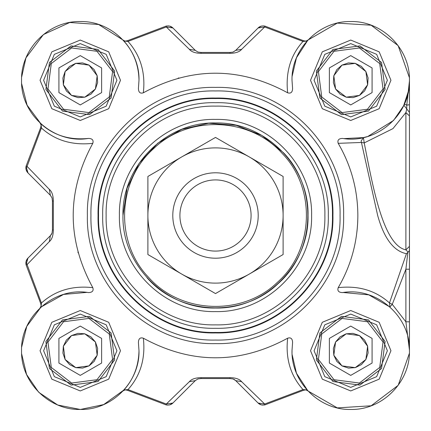 <?xml version="1.0" encoding="UTF-8"?>
<svg xmlns="http://www.w3.org/2000/svg" width="431" height="431" viewBox="0 0 431 431"><rect width="100%" height="100%" fill="white"/><g stroke="black" fill="none" stroke-linecap="round" stroke-linejoin="round"><path stroke-width="0.65" d="M357.752 220.64A142.349 142.349 0 0 1 356.9 231.867M78.151 252.895A142.349 142.349 0 0 1 77.93 252.065M178.105 78.151A142.349 142.349 0 0 1 178.935 77.93M258.207 215.5A42.707 42.707 0 0 0 215.5 172.793A42.707 42.707 0 0 0 172.793 215.5A42.707 42.707 0 0 0 215.5 258.207A42.707 42.707 0 0 0 258.207 215.5A42.707 42.707 0 0 0 215.5 172.793A42.707 42.707 0 0 0 172.793 215.5A42.707 42.707 0 0 0 215.5 258.207A42.707 42.707 0 0 0 258.207 215.5M215.5 147.887A67.613 67.613 0 0 0 181.693 156.943L215.5 137.424L283.113 176.462L283.113 254.538L215.5 293.576L147.887 254.538L147.887 176.462L181.693 156.943A67.613 67.613 0 0 0 181.693 274.057A67.613 67.613 0 0 0 283.113 215.5A67.613 67.613 0 0 0 215.5 147.887M179.916 215.5A35.584 35.584 0 0 0 215.5 251.084A35.584 35.584 0 0 0 251.084 215.5A35.584 35.584 0 0 0 215.5 179.916A35.584 35.584 0 0 0 179.916 215.5M296.533 373.332L307.944 390.944L337.306 407.893L371.145 405.786L398.179 385.319L409.391 353.323M409.385 77.585L398.136 45.627L371.102 25.197L337.284 23.112L307.944 40.056L296.512 57.732M21.652 83.722L27.083 105.153L41.026 123.945L41.424 127.991C55.157 140.431 72.284 145.549 92.8 143.34C66.686 191.445 66.686 239.55 92.8 287.66C93.807 290.833 92.342 292.477 88.403 292.579C54.473 286.755 20.489 316.322 21.55 350.732C20.753 382.108 48.892 410.253 80.268 409.45C111.651 410.253 139.789 382.108 138.992 350.732C138.62 366.043 133.599 379.124 123.945 389.974L127.991 389.576L166.301 404.019L189.322 381.726C191.466 379.108 195.383 377.75 201.067 377.664L200.986 378.553L197.926 378.957L195.324 380.611L197.926 378.951L200.986 378.553L230.014 378.553L233.074 378.957L230.014 378.553L200.986 378.553M41.026 123.945C53.891 135.469 69.682 140.296 88.403 138.421C54.473 144.245 20.489 114.678 21.55 80.268C20.753 48.892 48.892 20.747 80.268 21.55C111.651 20.747 139.789 48.892 138.992 80.268C138.696 65.162 133.675 52.076 123.945 41.026L123.056 40.056L98.629 24.497L69.73 22.504L43.402 34.572L26.043 57.754M25.914 58.061L21.642 77.063M21.631 353.824L26.571 374.485L38.531 392.027M38.989 392.485L57.485 404.849M58.05 405.081L80.204 409.45M80.511 409.45L103.688 404.58L123.945 389.974M263.093 405.113A7.117 7.117 0 0 1 262.926 405.113L261.261 404.865L258.094 403.028A7.117 7.117 0 0 0 261.59 404.946A7.117 7.117 0 0 1 258.094 403.028L235.676 380.611L233.074 378.957L235.676 380.611L258.094 403.028L264.699 404.019L264.925 404.887L262.253 405.059A7.117 7.117 0 0 0 262.42 405.081M307.055 41.026L303.009 41.424L303.747 40.794L305.967 41.123L307.944 40.056L305.967 41.123L303.747 40.794L305.967 41.123L303.747 40.794L264.925 26.113L264.699 26.981L258.094 27.972A7.117 7.117 0 0 1 261.261 26.135A7.117 7.117 0 0 0 258.094 27.967L261.261 26.135A7.117 7.117 0 0 1 261.59 26.054A7.117 7.117 0 0 0 261.261 26.135L263.26 25.887L261.261 26.135L258.099 27.967L235.676 50.389L233.203 51.995M167.907 25.887A7.117 7.117 0 0 1 168.074 25.887L169.739 26.135L172.906 27.972A7.117 7.117 0 0 0 169.41 26.054A7.117 7.117 0 0 1 172.906 27.972L195.324 50.389L172.906 27.972L166.301 26.981L166.075 26.113L168.747 25.941A7.117 7.117 0 0 0 168.58 25.919M138.992 350.732L138.421 342.597C138.523 338.658 140.167 337.193 143.34 338.2C145.613 358.511 140.495 375.638 127.991 389.576L127.253 390.206L125.033 389.877L123.056 390.944L125.033 389.877L127.253 390.206L125.033 389.877L127.253 390.206L166.075 404.887L166.301 404.019L172.906 403.028A7.117 7.117 0 0 1 169.739 404.865A7.117 7.117 0 0 0 172.906 403.033L169.739 404.865A7.117 7.117 0 0 1 169.41 404.946A7.117 7.117 0 0 0 169.739 404.865L167.74 405.113L169.739 404.865L172.901 403.033L195.324 380.611L197.926 378.957M234.566 379.7L235.676 380.611L241.678 381.726L264.699 404.019L303.009 389.576L307.055 389.974M232.81 52.135L230.014 52.447L200.986 52.447L197.926 52.043L195.324 50.389L189.322 49.274L166.301 26.981L127.991 41.424L123.945 41.026M52.135 198.19L51.995 197.797M51.3 234.566L50.389 235.676L52.043 233.074L52.447 230.014L52.043 233.074L50.389 235.676L27.972 258.094A7.117 7.117 0 0 0 26.135 261.261L27.972 258.094A7.117 7.117 0 0 0 25.887 263.125L26.135 261.261A7.117 7.117 0 0 0 25.887 263.125L26.135 261.261M40.794 127.253L26.113 166.075A7.117 7.117 0 0 0 25.887 167.874L26.135 169.739L27.972 172.906L26.528 167.874L41.424 127.991L40.794 127.253L41.123 125.033L40.056 123.056L41.123 125.033L40.794 127.253L41.123 125.033L40.794 127.253L26.113 166.075L25.887 167.874L26.135 169.739L27.967 172.901L50.389 195.324L52.049 197.926L52.447 200.986L52.447 230.014L52.447 200.986L53.336 201.067L53.336 229.933C53.261 235.606 51.909 239.517 49.274 241.678L26.981 264.699L26.113 264.925L25.887 263.125A7.117 7.117 0 0 0 26.113 264.925L25.887 263.125A7.117 7.117 0 0 0 26.113 264.925L40.794 303.747L41.123 305.967L40.794 303.747L41.123 305.967L40.056 307.944L41.123 305.967L40.794 303.747L41.424 303.009L41.026 307.055L26.954 326.127M138.992 80.268L138.421 88.403C138.523 92.342 140.167 93.807 143.34 92.8C145.613 72.483 140.495 55.362 127.991 41.424L127.253 40.794L125.033 41.123L123.056 40.056L125.033 41.123L127.253 40.794L166.075 26.113A7.117 7.117 0 0 1 166.732 25.979A7.117 7.117 0 0 0 166.075 26.113M292.579 342.597L291.997 350.732L292.579 342.597C292.477 338.658 290.833 337.193 287.66 338.2C285.387 358.517 290.505 375.638 303.009 389.576L303.747 390.206L305.967 389.877L307.944 390.944L305.967 389.877L303.747 390.206L264.925 404.887A7.117 7.117 0 0 1 264.268 405.021M26.7 326.682L21.669 346.998M409.45 80.759L409.45 104.738L406.772 105.126L404.407 104.076L408.453 91.016L403.61 105.832L404.407 104.076L404.106 105.52L409.45 112.378L409.45 115.917L405.894 112.545L392.959 128.616L364.217 142.92L361.437 142.462L361.113 141.066L363.452 137.597L367.061 136.67M409.45 227.762L409.45 245.929M343.178 292.498L368.828 294.869L389.888 306.974L389.479 302.923L406.428 253.697L408.162 252.113L405.889 249.861L409.45 246.37L409.45 269.213L409.45 229.815M409.45 179.916L409.45 132.069L409.45 179.916M296.453 57.873L292.153 76.19M292.019 79.401L292.008 80.268C291.211 48.892 319.349 20.747 350.732 21.55C382.108 20.747 410.247 48.892 409.45 80.268C410.511 114.678 376.527 144.245 342.597 138.421C338.718 138.507 337.252 140.15 338.2 143.34L361.437 142.462L377.68 215.5C384.037 238.365 393.622 251.095 406.428 253.697M344.062 138.61L363.452 137.597L364.217 142.92C372.422 183.918 382.728 245.056 405.889 249.861L405.889 112.588M367.88 136.428L393.557 120.443L403.594 105.827M407.845 252.313L405.889 269.213L392.258 304.324L389.479 302.923C375.552 290.478 358.457 285.392 338.2 287.66C337.193 290.833 338.658 292.477 342.597 292.579C376.527 286.755 410.511 316.322 409.45 350.732C410.247 382.108 382.108 410.253 350.732 409.45C319.349 410.253 291.211 382.108 292.008 350.732L292.035 352.353M292.148 354.691L296.436 373.09M409.45 267.457L409.45 269.213L405.889 269.213L405.889 321.817L409.45 321.817L409.45 350.732M409.45 269.213L409.45 331.514M86.884 292.385L63.675 294.405M63.454 294.47L41.026 307.055M409.445 80.969L406.772 105.126L406.772 108.946L405.894 112.545M343.615 215.5C345.382 283.959 283.959 345.382 215.5 343.615C147.041 345.382 85.618 283.959 87.385 215.5C85.618 147.041 147.041 85.618 215.5 87.385C283.959 85.618 345.382 147.041 343.615 215.5M43.617 80.268L54.349 54.349L80.268 43.617L106.188 54.349L116.925 80.268L106.188 54.349L80.268 43.617L54.349 54.349L43.617 80.268L54.349 106.188L80.268 116.925L106.188 106.188L116.925 80.268L106.188 106.188L80.268 116.925L54.349 106.188L43.617 80.268L54.349 106.188L80.268 116.925L106.188 106.188L116.925 80.268L106.188 106.188L80.268 116.925L54.349 106.188L43.617 80.268M40.056 80.268L51.833 51.833L80.268 40.056L108.704 51.833L120.486 80.268L108.704 108.704L80.268 120.486L51.833 108.704L40.056 80.268M314.075 350.732L324.812 324.812L350.732 314.075L376.651 324.812L387.383 350.732L376.651 324.812L350.732 314.075L324.812 324.812L314.075 350.732L324.812 376.651L350.732 387.383L376.651 376.651L387.383 350.732L376.651 376.651L350.732 387.383L324.812 376.651L314.075 350.732L324.812 376.651L350.732 387.383L376.651 376.651L387.383 350.732L376.651 376.651L350.732 387.383L324.812 376.651L314.075 350.732M310.514 350.732L322.296 322.296L350.732 310.514L379.167 322.296L390.944 350.732L379.167 379.167L350.732 390.944L322.296 379.167L310.514 350.732M314.075 80.268L324.812 54.349L350.732 43.617L376.651 54.349L387.383 80.268L376.651 54.349L350.732 43.617L324.812 54.349L314.075 80.268L324.812 106.188L350.732 116.925L376.651 106.188L387.383 80.268L376.651 106.188L350.732 116.925L324.812 106.188L314.075 80.268L324.812 106.188L350.732 116.925L376.651 106.188L387.383 80.268L376.651 106.188L350.732 116.925L324.812 106.188L314.075 80.268M310.514 80.268L322.296 51.833L350.732 40.056L379.167 51.833L390.944 80.268L379.167 108.704L350.732 120.486L322.296 108.704L310.514 80.268M43.617 350.732L54.349 324.812L80.268 314.075L106.188 324.812L116.925 350.732L106.188 324.812L80.268 314.075L54.349 324.812L43.617 350.732L54.349 376.651L80.268 387.383L106.188 376.651L116.925 350.732L106.188 376.651L80.268 387.383L54.349 376.651L43.617 350.732L54.349 376.651L80.268 387.383L106.188 376.651L116.925 350.732L106.188 376.651L80.268 387.383L54.349 376.651L43.617 350.732M40.056 350.732L51.833 322.296L80.268 310.514L108.704 322.296L120.486 350.732L108.704 379.167L80.268 390.944L51.833 379.167L40.056 350.732M338.2 287.66C351.179 265.356 357.73 241.306 357.849 215.5C357.73 189.699 351.179 165.649 338.2 143.34M90.946 215.5C89.233 148.943 148.943 89.233 215.5 90.946C282.057 89.233 341.767 148.943 340.054 215.5C341.767 282.057 282.057 341.767 215.5 340.054C148.943 341.767 89.233 282.057 90.946 215.5M303.747 40.794L264.925 26.113L263.26 25.887A7.117 7.117 0 0 1 263.427 25.892M92.8 287.66C72.483 285.387 55.362 290.505 41.424 303.009L26.528 263.125L27.972 258.094L50.389 235.676L49.274 241.678M127.253 390.206L166.075 404.887L167.74 405.113A7.117 7.117 0 0 1 167.573 405.108M292.579 88.403L292.008 80.268L292.579 88.403C292.493 92.282 290.855 93.748 287.66 92.8C285.451 72.284 290.569 55.157 303.009 41.424L264.699 26.981L241.678 49.274L235.676 50.389L233.074 52.043M25.887 167.874A7.117 7.117 0 0 0 26.135 169.739A7.117 7.117 0 0 1 26.113 166.075L26.981 166.301L49.274 189.322L50.389 195.324L52.043 197.926M98.063 215.5C96.447 152.746 152.746 96.447 215.5 98.063C278.254 96.447 334.553 152.746 332.937 215.5C334.553 278.254 278.254 334.553 215.5 332.937C152.746 334.553 96.447 278.254 98.063 215.5C96.447 152.746 152.746 96.447 215.5 98.063C278.254 96.447 334.553 152.746 332.937 215.5M328.303 215.5C329.85 275.781 275.781 329.85 215.5 328.303C155.219 329.85 101.15 275.781 102.697 215.5C101.15 155.219 155.219 101.15 215.5 102.697C275.781 101.15 329.85 155.219 328.303 215.5M106.134 215.5C104.636 157.056 157.056 104.636 215.5 106.134C273.944 104.636 326.364 157.056 324.866 215.5C326.364 273.944 273.944 326.364 215.5 324.866C157.056 326.364 104.636 273.944 106.134 215.5M308.025 215.5C309.291 264.941 264.941 309.291 215.5 308.025C166.059 309.291 121.709 264.941 122.975 215.5C121.709 166.059 166.059 121.709 215.5 122.975C264.941 121.709 309.291 166.059 308.025 215.5M119.414 215.5C118.089 164.157 164.157 118.089 215.5 119.414C266.843 118.089 312.911 164.157 311.586 215.5C312.911 266.843 266.843 312.911 215.5 311.586C164.157 312.911 118.089 266.843 119.414 215.5M197.926 52.043L195.324 50.389M195.324 380.611L189.322 381.726M230.014 378.553L229.933 377.664C235.606 377.739 239.517 379.091 241.678 381.726M241.678 49.274C239.534 51.892 235.617 53.25 229.933 53.336L230.014 52.447L200.986 52.447L201.067 53.336C195.372 53.245 191.461 51.887 189.322 49.274M49.274 189.322C51.892 191.466 53.25 195.383 53.336 201.067M389.888 306.974L392.258 304.324L405.889 321.817L409.445 350.042M143.34 338.2C191.445 364.314 239.55 364.314 287.66 338.2M287.66 92.8C239.555 66.686 191.45 66.686 143.34 92.8M40.056 123.056L41.123 125.033M88.403 138.421C92.282 138.507 93.748 140.145 92.8 143.34M123.271 40.288L125.033 41.123L127.253 40.794L125.033 41.123M123.056 390.944L125.033 389.877M40.288 307.729L41.123 305.967M307.729 390.712L305.967 389.877L303.747 390.206L305.967 389.877M409.45 80.268L409.45 112.378M409.45 115.917L409.45 246.37M408.162 252.113L409.45 250.546M409.45 105.18L409.45 132.069M319.91 98.063L316.354 71.061L332.937 49.452L359.939 45.896L381.548 62.479L385.104 89.481L368.521 111.09L341.519 114.646L319.91 98.063M321.758 96.997L318.417 71.611L334.003 51.3L359.389 47.96L379.7 63.546L383.04 88.926L367.454 109.242L342.074 112.583L321.758 96.997M368.058 77.822L365.881 71.519L367.632 84.799L359.481 95.423L346.201 97.174L335.577 89.018L340.075 94.152M340.204 94.249L346.201 97.174M346.362 97.212L353.016 97.616M353.178 97.595L359.476 95.423M359.621 95.343L364.61 90.925M364.712 90.79L367.632 84.799M367.675 84.638L368.079 77.984M333.405 82.72L335.577 89.018L333.826 75.743L341.982 65.119L355.257 63.368L365.881 71.519L361.383 66.39M361.248 66.288L355.263 63.368M355.096 63.325L348.447 62.921M348.28 62.942L341.982 65.119M341.837 65.2L336.848 69.617M336.746 69.752L333.826 75.737M333.788 75.899L333.384 82.553M350.732 55.615L372.082 67.942L372.082 92.6L350.732 104.927L329.376 92.6L329.376 67.942L350.732 55.615M319.91 332.937L341.519 316.354L368.521 319.91L385.104 341.519L381.548 368.521L359.939 385.104L332.937 381.548L316.354 359.939L319.91 332.937M321.758 334.003L342.074 318.417L367.454 321.758L383.04 342.074L379.7 367.454L359.389 383.04L334.003 379.7L318.417 359.389L321.758 334.003M361.512 364.513L365.881 359.481L355.257 367.632L341.982 365.881L333.826 355.257L335.577 341.982L333.384 348.442M333.362 348.604L333.826 355.257M333.869 355.419L336.848 361.383M336.95 361.512L341.982 365.881M342.122 365.967L348.447 368.079M348.609 368.101L355.257 367.632M355.419 367.589L361.383 364.61M339.946 336.95L335.577 341.982L346.201 333.826L359.481 335.577L367.632 346.201L365.881 359.481L368.079 353.016M368.101 352.849L367.632 346.206M367.589 346.039L364.615 340.081M364.513 339.946L359.481 335.577M359.335 335.496L353.016 333.384M352.849 333.362L346.201 333.826M346.039 333.869L340.075 336.848M372.082 338.4L372.082 363.058L350.732 375.385L329.376 363.058L329.376 338.4L350.732 326.073L372.082 338.4M49.452 62.479L71.061 45.896L98.063 49.452L114.646 71.061L111.09 98.063L89.481 114.646L62.479 111.09L45.896 89.481L49.452 62.479M51.3 63.546L71.611 47.96L96.997 51.3L112.583 71.611L109.242 96.997L88.926 112.583L63.546 109.242L47.96 88.926L51.3 63.546M91.054 94.05L95.423 89.018L84.799 97.174L71.519 95.423L63.368 84.799L65.119 71.519L62.921 77.984M62.899 78.146L63.368 84.799M63.411 84.961L66.39 90.925M66.487 91.054L71.519 95.423M71.665 95.504L77.984 97.616M78.151 97.638L84.799 97.174M84.961 97.126L90.925 94.152M69.488 66.487L65.119 71.519L75.743 63.368L89.018 65.119L97.174 75.743L95.423 89.018L97.616 82.558M97.638 82.391L97.174 75.743M97.126 75.581L94.152 69.617M94.05 69.488L89.018 65.119M88.878 65.033L82.553 62.921M82.391 62.899L75.743 63.368M75.581 63.411L69.617 66.39M101.624 67.942L101.624 92.6L80.268 104.927L58.918 92.6L58.918 67.942L80.268 55.615L101.624 67.942M49.452 368.521L45.896 341.519L62.479 319.91L89.481 316.354L111.09 332.937L114.646 359.939L98.063 381.548L71.061 385.104L49.452 368.521M51.3 367.454L47.96 342.074L63.546 321.758L88.926 318.417L109.242 334.003L112.583 359.389L96.997 379.7L71.611 383.04L51.3 367.454M97.595 348.28L95.423 341.982L97.174 355.257L89.018 365.881L75.743 367.632L65.119 359.481L69.617 364.61M69.747 364.707L75.743 367.632M75.899 367.675L82.553 368.079M82.72 368.058L89.018 365.881M89.163 365.8L94.152 361.383M94.254 361.248L97.169 355.263M97.217 355.096L97.616 348.447M62.942 353.178L65.119 359.481L63.368 346.201L71.519 335.577L84.799 333.826L95.423 341.982L90.925 336.848M90.79 336.746L84.805 333.831M84.638 333.788L77.989 333.378M77.822 333.405L71.519 335.577M71.379 335.657L66.39 340.075M66.288 340.21L63.368 346.201M63.325 346.362L62.921 353.016M80.268 326.073L101.624 338.4L101.624 363.058L80.268 375.385L58.918 363.058L58.918 338.4L80.268 326.073M283.113 202.376L283.113 228.624M260.69 267.484L237.928 280.629M193.066 280.624L170.32 267.489M283.113 199.882L283.113 231.113M262.829 266.25L235.784 281.863M195.216 281.863L168.165 266.245M146.923 277.612L147.553 278.302C180.18 315.47 242.852 317.938 278.302 283.447C315.47 250.82 317.938 188.148 283.447 152.698L261.897 135.453L236.22 125.329L208.696 123.228L181.78 129.338L157.865 143.119L139.084 163.344L127.097 188.207L122.975 215.5M148.598 277.338C114.641 242.432 117.065 180.724 153.662 148.598C188.568 114.641 250.276 117.065 282.402 153.662C316.359 188.568 313.935 250.276 277.338 282.402C242.432 316.359 180.724 313.935 148.598 277.338M147.887 231.118L147.887 199.887M168.171 164.75L195.216 149.137M235.784 149.137L262.829 164.75M147.887 228.624L147.887 202.376M170.31 163.516L193.072 150.371M237.934 150.376L260.68 163.511M98.548 215.5C96.937 153.005 153.005 96.937 215.5 98.548C277.995 96.937 334.063 153.005 332.452 215.5C334.063 277.995 277.995 334.063 215.5 332.452C153.005 334.063 96.937 277.995 98.548 215.5M201.067 377.664L229.933 377.664M229.933 53.336L201.067 53.336M52.447 230.014L53.336 229.933M307.944 40.056L305.967 41.123M147.553 278.302C180.18 315.47 242.852 317.938 278.302 283.447C315.47 250.82 317.938 188.148 283.447 152.698M26.135 169.739A7.117 7.117 0 0 0 27.967 172.906A7.117 7.117 0 0 1 26.135 169.739M166.075 404.887A7.117 7.117 0 0 0 166.732 405.021M233.203 379.005L234.345 379.56M51.995 233.203L51.44 234.345"/></g></svg>
